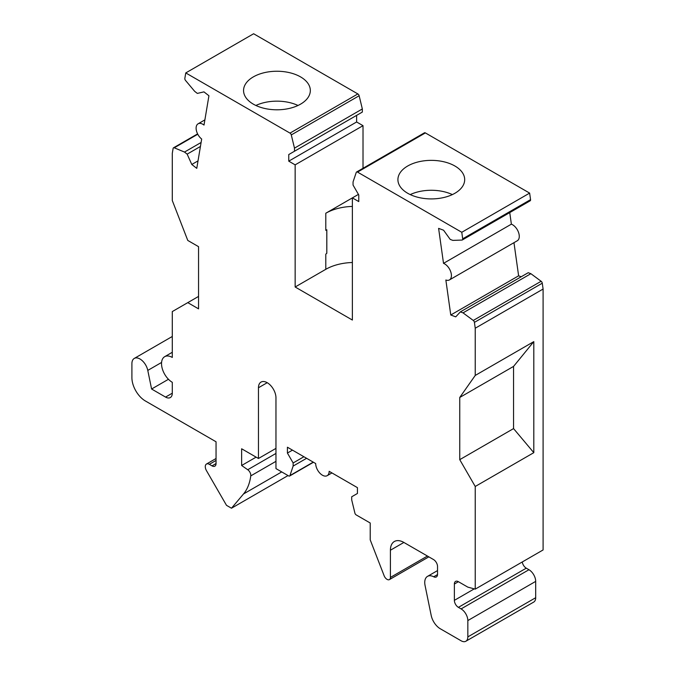 <?xml version="1.0" encoding="UTF-8"?>
<svg xmlns="http://www.w3.org/2000/svg" width="675" height="675" viewBox="0 0 675 675"><rect width="100%" height="100%" fill="white"/><g stroke="black" fill="none" stroke-linecap="round" stroke-linejoin="round"><path stroke-width="1.01" d="M198.551 296.418L187.777 302.636L198.551 308.855L198.551 246.662L187.777 240.443L172.294 200.543L172.294 153.326L173.121 148.424A1.907 1.097 -120 0 1 173.492 147.808A1.907 1.097 -120 0 1 174.26 147.808L197.775 134.232M187.777 302.636L172.294 311.572L172.294 357.438A15.23 8.792 -120 0 0 164.683 356.687A15.23 8.792 -120 0 0 162.346 368.887A15.23 8.792 -120 0 0 172.294 382.312L172.294 393.196L165.561 397.086A9.518 5.493 -120 0 0 170.328 397.55A9.518 5.493 -120 0 0 172.294 393.196M172.294 336.471L134.274 358.425A11.424 6.598 -120 0 1 147.783 370.415L151.597 389.019L165.561 397.086M134.274 358.425A11.424 6.598 -120 0 0 131.903 363.656L131.903 377.646A19.043 10.994 -120 0 0 145.37 400.967L216.051 441.779L216.051 463.548L212.018 465.877A5.712 3.299 -120 0 0 214.869 466.163A5.712 3.299 -120 0 0 216.051 463.548M216.051 458.502L206.466 464.037A5.712 3.299 -120 0 1 209.326 464.324L212.018 465.877M206.466 464.037A5.712 3.299 -120 0 0 206.466 470.635L226.496 505.33L231.491 508.216L243.506 493.973A66.639 38.475 -120 0 0 250.762 475.892A4.759 2.751 -120 0 0 247.733 469.733L241.633 465.488L256.112 457.135M313.453 462.257L289.609 476.018A1.907 1.097 -120 0 1 288.655 475.926L275.965 468.593L275.965 397.862A12.378 7.147 -120 0 0 270.565 385.4A12.378 7.147 -120 0 0 261.031 382.084A12.378 7.147 -120 0 0 258.466 387.754L258.466 458.494L241.633 448.774L241.633 465.488M289.609 476.018A1.907 1.097 -120 0 0 289.938 475.588L293.136 466.071L306.602 458.3M331.94 472.93L327.181 475.673A9.518 5.493 -120 0 1 322.422 475.208A9.518 5.493 -120 0 1 315.689 463.548L287.415 447.221L287.415 453.052L293.136 462.966L293.136 466.071M327.181 475.673A9.518 5.493 -120 0 0 329.155 471.319L357.429 487.645L357.429 493.476L351.7 496.775L351.7 499.888L354.898 513.093A1.907 1.097 -120 0 0 356.181 514.907L370.221 523.007L370.221 539.882L384.134 575.741A4.759 2.751 -120 0 0 389.424 579.606A4.759 2.751 -120 0 0 390.412 577.429L390.412 550.218L403.878 542.447A19.043 10.994 -120 0 0 394.36 541.502A19.043 10.994 -120 0 0 390.412 550.218M403.878 542.447L433.502 559.55A5.712 3.299 -120 0 1 437.535 566.544L437.535 574.332A5.712 3.299 -120 0 1 436.354 576.948A5.712 3.299 -120 0 1 433.704 576.779A13.331 7.695 -120 0 0 427.511 576.374A13.331 7.695 -120 0 0 425.064 585.478L431.198 615.448A13.331 7.695 -120 0 0 440.303 628.771L461.101 640.778A9.518 5.493 -120 0 0 465.86 641.25A9.518 5.493 -120 0 0 467.834 636.888L467.834 620.57A9.518 5.493 -120 0 0 461.101 608.909L458.409 607.357L526.264 568.173L528.955 569.725L461.101 608.909M459.751 459.658L459.751 397.465L475.234 375.443L533.807 341.626L533.807 452.663L513.557 428.591L459.751 459.658L475.234 486.472L475.234 589.123L467.834 587.14L458.409 581.698A5.712 3.299 -120 0 0 455.549 581.42A5.712 3.299 -120 0 0 454.368 584.035L454.368 600.353A5.712 3.299 -120 0 0 458.409 607.357M475.234 375.443L475.234 328.227L543.097 289.052L543.097 549.948L475.234 589.123M509.752 212.591L511.372 224.168A9.518 5.493 -120 0 1 519.176 234.976A9.518 5.493 -120 0 1 517.303 240.747L449.449 279.923A9.518 5.493 -120 0 1 445.854 280.007L450.765 314.997L455.735 316.853L460.375 311.875L463.033 312.871L473.276 320.448A1.907 1.097 -120 0 1 474.415 322.372L475.234 328.227M449.449 279.923A9.518 5.493 -120 0 0 451.313 274.151A9.518 5.493 -120 0 0 443.517 263.351L438.607 228.361L443.576 230.217L450.208 239.406L452.858 240.393L461.995 240.064A1.907 1.097 -120 0 0 462.316 239.971A1.907 1.097 -120 0 0 462.687 238.823L461.776 232.284L529.63 193.101L530.55 199.64L462.687 238.823M357.531 172.1L425.385 132.916A1.907 1.097 -120 0 0 424.432 132.823L356.577 172.007A1.907 1.097 -120 0 1 357.531 172.1L461.776 232.284M356.577 172.007A1.907 1.097 -120 0 0 356.248 172.429L353.05 181.946L353.05 185.06L358.771 194.974L358.771 201.58L352.375 197.885L358.433 194.383M204.888 119.88L198.087 123.812A9.518 5.493 -120 0 1 204.019 125.069L208.929 95.757L203.951 91.876L197.328 93.403L194.67 91.336L185.541 80.452A1.907 1.097 -120 0 1 184.84 78.41L185.76 72.925L290.005 133.11A1.907 1.097 -120 0 1 291.288 134.924L294.486 148.137L294.486 151.242L288.757 154.55L288.757 161.156L295.152 164.852L295.152 287.002L352.375 320.043L352.375 197.885L325.789 213.241A40.466 23.363 0 0 1 352.375 206.423M198.087 123.812A9.518 5.493 -120 0 0 196.214 126.875A9.518 5.493 -120 0 0 201.682 139.033L196.771 168.353L191.793 164.472L198.02 160.878M174.26 147.808L184.503 152.061L187.152 154.136L191.793 164.472M151.597 389.019L168.455 379.282M231.491 508.216L288.039 475.563M275.965 453.431L247.733 469.733M258.466 458.494L275.965 448.386M293.136 462.966L303.91 456.739M287.415 453.052L292.461 450.132M465.86 641.25L533.722 602.075A9.518 5.493 -120 0 0 535.688 597.712L467.834 636.888M467.834 620.57L535.688 581.386L535.688 597.712M535.688 581.386A9.518 5.493 -120 0 0 528.955 569.725M522.281 561.963A5.712 3.299 -120 0 0 526.264 568.173M533.807 452.663L475.234 486.472M513.557 428.591L513.557 366.407L459.751 397.465M533.807 341.626L513.557 366.407M474.415 322.372L542.278 283.196L543.097 289.052M542.278 283.196A1.907 1.097 -120 0 0 541.139 281.273L473.276 320.448M463.033 312.871L530.888 273.696L541.139 281.273M460.375 311.875L528.238 272.7L530.888 273.696M450.765 314.997L518.619 275.813L521.184 276.775M513.97 242.671L518.619 275.813M511.372 224.168L443.517 263.351M529.858 200.88A1.907 1.097 -120 0 0 530.179 200.796A1.907 1.097 -120 0 0 530.55 199.64M425.385 132.916L529.63 193.101M407.692 166.008A33.387 19.28 180 0 1 444.074 161.831A33.387 19.28 180 0 1 464.687 179.634A33.387 19.28 180 0 1 454.908 193.269A33.387 19.28 180 0 1 418.525 197.446A33.387 19.28 180 0 1 397.913 179.634A33.387 19.28 180 0 1 407.692 166.008M295.152 287.002L325.789 269.317L325.789 254.163L326.793 253.268L326.793 229.778M352.375 262.507A40.466 23.363 0 0 0 325.789 269.317M295.152 164.852L363.015 125.668L363.015 168.286M288.757 161.156L356.619 121.981L363.015 125.668M288.757 154.55L356.619 115.374L356.619 121.981M294.486 151.242L362.34 112.067L362.34 108.953L359.142 95.749A1.907 1.097 -120 0 0 357.86 93.935L290.005 133.11M294.486 148.137L362.34 108.953M185.76 72.925L253.623 33.75L357.86 93.935M253.336 76.891A33.387 19.28 180 0 1 289.718 72.714A33.387 19.28 180 0 1 310.331 90.517A33.387 19.28 180 0 1 300.552 104.153A33.387 19.28 180 0 1 264.17 108.329A33.387 19.28 180 0 1 243.557 90.517A33.387 19.28 180 0 1 253.336 76.891M187.152 154.136L200.433 146.467M184.503 152.061L201.099 142.484M452.368 194.594A33.387 19.28 0 0 0 410.231 194.594M326.793 253.268L325.789 254.163M326.818 253.277L326.818 229.77A40.466 23.363 0 0 0 325.789 230.344L325.789 213.241M298.012 105.477A33.387 19.28 0 0 0 255.876 105.477M147.783 370.415L161.578 362.45M209.326 464.324L216.051 460.434M243.506 493.973L281.711 471.918M275.965 461.337L250.762 475.892M258.466 387.754L267.216 382.7M313.242 462.13L289.938 475.588M427.444 556.048L390.412 577.429M437.535 574.568L433.704 576.779M474.272 588.87L454.368 600.353M454.368 584.035L458.409 581.698M291.288 134.924L359.142 95.749M172.294 352.282L164.683 356.687M428.836 556.85L389.424 579.606M437.535 570.586L427.511 576.374M530.179 200.796L462.316 239.971M197.598 133.895L173.492 147.808"/></g></svg>
